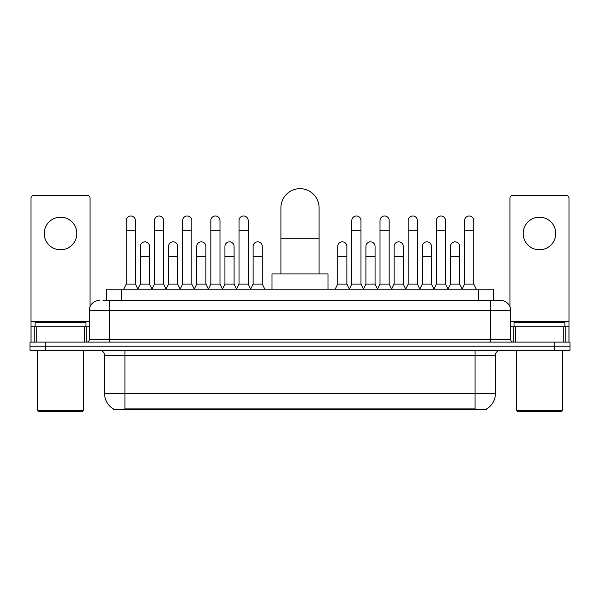 <?xml version="1.0" encoding="UTF-8"?>
<svg xmlns="http://www.w3.org/2000/svg" width="600" height="600" viewBox="0 0 600 600"><rect width="100%" height="100%" fill="white"/><g stroke="black" fill="none" stroke-linecap="round" stroke-linejoin="round"><path stroke-width="0.9" d="M103.035 300.382L109.65 300.382L103.035 300.382L106.35 300.382L106.35 289.185L493.65 289.185L493.65 300.382M486.787 408.795L486.787 409.298L113.212 409.298L113.212 408.795M113.363 408.885A17.812 17.812 0 0 1 104.565 393.518L124.92 393.518L124.92 408.885L475.08 408.885L475.08 393.518L495.435 393.518L495.435 355.35A5.093 5.093 0 0 1 500.528 350.257M104.565 393.518L104.565 355.35C104.257 352.26 102.562 350.558 99.472 350.257M486.638 408.885A17.812 17.812 0 0 0 495.435 393.518M45.27 342.112L570 342.112L570 346.185L30 346.185L30 350.257L45.27 350.257L45.27 346.185L30 346.185L30 342.112L45.27 342.112L45.27 346.185L570 346.185L570 350.257L45.27 350.257M99.472 300.382A10.178 10.178 0 0 0 89.295 310.56L89.295 339.57A2.542 2.542 0 0 1 86.745 342.112M500.528 300.382L490.35 300.382L500.528 300.382A10.178 10.178 0 0 1 510.705 310.56L510.705 339.57C510.855 341.115 511.702 341.962 513.255 342.112M510.705 310.56L109.65 310.56L109.65 300.382L490.35 300.382L490.35 339.57L510.705 339.57M60.54 217.215A16.29 16.29 0 0 0 44.25 233.505A16.29 16.29 0 0 0 60.54 249.795A16.29 16.29 0 0 0 76.823 233.505A16.29 16.29 0 0 0 60.54 217.215M84.33 342.112L84.33 326.85L36.742 326.85L36.742 342.112M90.06 306.69L90.06 198.083A2.542 2.542 0 0 0 87.51 195.54L33.562 195.54A2.542 2.542 0 0 0 31.02 198.083L31.02 326.85L36.742 326.85M84.33 326.85L89.295 326.85M31.02 342.112L31.02 326.85M82.425 411.33L38.655 411.33L37.635 410.317L83.438 410.317L82.425 411.33M37.635 350.257L37.635 410.317M83.438 350.257L83.438 410.317M85.988 326.85L85.988 322.778L35.093 322.778L35.093 326.85M280.913 273.915L280.913 207.75A19.087 19.087 0 0 1 300 188.67A19.087 19.087 0 0 1 319.087 207.75A19.087 19.087 0 0 0 300 188.67M319.087 273.915L319.087 207.75M327.99 289.185L327.99 273.915L272.01 273.915L272.01 289.185M123.698 289.185L126.24 284.093L135.405 284.093L137.947 289.185M135.405 284.093L135.405 220.575A4.583 4.583 0 0 0 130.822 216A4.583 4.583 0 0 1 131.115 216.007M126.24 284.093L126.24 230.76L135.405 230.76M126.24 230.76L126.24 220.575A4.583 4.583 0 0 1 130.822 216M151.898 289.185L154.44 284.093L163.597 284.093L166.148 289.185M163.597 284.093L163.597 220.575A4.583 4.583 0 0 0 159.023 216A4.583 4.583 0 0 1 159.308 216.007M154.44 284.093L154.44 230.76L163.597 230.76M154.44 230.76L154.44 220.575A4.583 4.583 0 0 1 159.023 216M180.09 289.185L182.632 284.093L191.797 284.093L194.34 289.185M191.797 284.093L191.797 220.575A4.583 4.583 0 0 0 187.215 216A4.583 4.583 0 0 1 187.5 216.007M182.632 284.093L182.632 230.76L191.797 230.76M182.632 230.76L182.632 220.575A4.583 4.583 0 0 1 187.215 216M208.29 289.185L210.833 284.093L219.99 284.093L222.54 289.185M219.99 284.093L219.99 220.575A4.583 4.583 0 0 0 215.415 216A4.583 4.583 0 0 1 215.7 216.007M210.833 284.093L210.833 230.76L219.99 230.76M210.833 230.76L210.833 220.575A4.583 4.583 0 0 1 215.415 216M236.483 289.185L239.025 284.093L248.19 284.093L250.733 289.185M248.19 284.093L248.19 220.575A4.583 4.583 0 0 0 243.608 216A4.583 4.583 0 0 1 243.892 216.007M239.025 284.093L239.025 230.76L248.19 230.76M239.025 230.76L239.025 220.575A4.583 4.583 0 0 1 243.608 216M349.267 289.185L351.81 284.093L360.975 284.093L363.517 289.185M360.975 284.093L360.975 220.575A4.583 4.583 0 0 0 356.392 216A4.583 4.583 0 0 1 356.678 216.007M351.81 284.093L351.81 230.76L360.975 230.76M351.81 230.76L351.81 220.575A4.583 4.583 0 0 1 356.392 216M377.46 289.185L380.01 284.093L389.168 284.093L391.71 289.185M389.168 284.093L389.168 220.575A4.583 4.583 0 0 0 384.585 216A4.583 4.583 0 0 1 384.877 216.007M380.01 284.093L380.01 230.76L389.168 230.76M380.01 230.76L380.01 220.575A4.583 4.583 0 0 1 384.585 216M405.66 289.185L408.202 284.093L417.368 284.093L419.91 289.185M417.368 284.093L417.368 220.575A4.583 4.583 0 0 0 412.785 216A4.583 4.583 0 0 1 413.07 216.007M408.202 284.093L408.202 230.76L417.368 230.76M408.202 230.76L408.202 220.575A4.583 4.583 0 0 1 412.785 216M433.853 289.185L436.403 284.093L445.56 284.093L448.103 289.185M445.56 284.093L445.56 220.575A4.583 4.583 0 0 0 440.978 216A4.583 4.583 0 0 1 441.27 216.007M436.403 284.093L436.403 230.76L445.56 230.76M436.403 230.76L436.403 220.575A4.583 4.583 0 0 1 440.978 216M462.053 289.185L464.595 284.093L473.76 284.093L476.303 289.185M473.76 284.093L473.76 220.575A4.583 4.583 0 0 0 469.178 216A4.583 4.583 0 0 1 469.463 216.007M464.595 284.093L464.595 230.76L473.76 230.76M464.595 230.76L464.595 220.575A4.583 4.583 0 0 1 469.178 216M137.873 289.035L140.34 284.093L149.505 284.093L151.972 289.035M149.505 284.093L149.505 246.435A4.583 4.583 0 0 0 145.208 241.86A4.583 4.583 0 0 1 149.505 246.435M140.34 284.093L140.34 256.612L149.505 256.612M140.34 256.612L140.34 246.435A4.583 4.583 0 0 1 145.208 241.86M166.072 289.035L168.54 284.093L177.697 284.093L180.165 289.035M177.697 284.093L177.697 246.435A4.583 4.583 0 0 0 173.407 241.86A4.583 4.583 0 0 1 177.697 246.435M168.54 284.093L168.54 256.612L177.697 256.612M168.54 256.612L168.54 246.435A4.583 4.583 0 0 1 173.407 241.86M194.265 289.035L196.733 284.093L205.897 284.093L208.365 289.035M205.897 284.093L205.897 246.435A4.583 4.583 0 0 0 201.6 241.86A4.583 4.583 0 0 1 205.897 246.435M196.733 284.093L196.733 256.612L205.897 256.612M196.733 256.612L196.733 246.435A4.583 4.583 0 0 1 201.6 241.86M222.458 289.035L224.933 284.093L234.09 284.093L236.558 289.035M234.09 284.093L234.09 246.435A4.583 4.583 0 0 0 229.8 241.86A4.583 4.583 0 0 1 234.09 246.435M224.933 284.093L224.933 256.612L234.09 256.612M224.933 256.612L224.933 246.435A4.583 4.583 0 0 1 229.8 241.86M250.657 289.035L253.125 284.093L262.29 284.093L264.832 289.185M262.29 284.093L262.29 246.435A4.583 4.583 0 0 0 257.993 241.86A4.583 4.583 0 0 1 262.29 246.435M253.125 284.093L253.125 256.612L262.29 256.612M253.125 256.612L253.125 246.435A4.583 4.583 0 0 1 257.993 241.86M335.168 289.185L337.71 284.093L346.875 284.093L349.343 289.035M346.875 284.093L346.875 246.435A4.583 4.583 0 0 0 342.585 241.86A4.583 4.583 0 0 1 346.875 246.435M337.71 284.093L337.71 256.612L346.875 256.612M337.71 256.612L337.71 246.435A4.583 4.583 0 0 1 342.585 241.86M363.442 289.035L365.91 284.093L375.067 284.093L377.543 289.035M375.067 284.093L375.067 246.435A4.583 4.583 0 0 0 370.778 241.86A4.583 4.583 0 0 1 375.067 246.435M365.91 284.093L365.91 256.612L375.067 256.612M365.91 256.612L365.91 246.435A4.583 4.583 0 0 1 370.778 241.86M391.635 289.035L394.103 284.093L403.268 284.093L405.735 289.035M403.268 284.093L403.268 246.435A4.583 4.583 0 0 0 398.978 241.86A4.583 4.583 0 0 1 403.268 246.435M394.103 284.093L394.103 256.612L403.268 256.612M394.103 256.612L394.103 246.435A4.583 4.583 0 0 1 398.978 241.86M419.835 289.035L422.303 284.093L431.46 284.093L433.928 289.035M431.46 284.093L431.46 246.435A4.583 4.583 0 0 0 427.17 241.86A4.583 4.583 0 0 1 431.46 246.435M422.303 284.093L422.303 256.612L431.46 256.612M422.303 256.612L422.303 246.435A4.583 4.583 0 0 1 427.17 241.86M448.028 289.035L450.495 284.093L459.66 284.093L462.127 289.035M459.66 284.093L459.66 246.435A4.583 4.583 0 0 0 455.362 241.86A4.583 4.583 0 0 1 459.66 246.435M450.495 284.093L450.495 256.612L459.66 256.612M450.495 256.612L450.495 246.435A4.583 4.583 0 0 1 455.362 241.86M539.46 217.215A16.29 16.29 0 0 0 523.178 233.505A16.29 16.29 0 0 0 539.46 249.795A16.29 16.29 0 0 0 555.75 233.505A16.29 16.29 0 0 0 539.46 217.215M563.257 342.112L563.257 326.85L515.67 326.85L515.67 342.112M568.98 342.112L568.98 326.85L568.98 342.112M563.257 326.85L568.98 326.85L568.98 198.083A2.542 2.542 0 0 0 566.438 195.54L512.49 195.54A2.542 2.542 0 0 0 509.94 198.083L509.94 306.69M510.705 326.85L515.67 326.85M561.345 411.33L517.575 411.33L516.562 410.317L562.365 410.317L561.345 411.33M516.562 350.257L516.562 410.317M562.365 350.257L562.365 410.317M564.908 326.85L564.908 322.778L514.013 322.778L514.013 326.85M473.048 409.298L473.048 408.795M126.953 409.298L126.953 408.795M121.62 300.382L121.62 289.185M478.38 300.382L478.38 289.185M475.08 350.257L475.08 355.35L104.565 355.35M495.435 355.35L475.08 355.35L475.08 393.518L124.92 393.518L124.92 350.257M554.73 350.257L554.73 342.112M109.65 342.112L109.65 310.56L89.295 310.56M89.295 339.57L490.35 339.57L490.35 342.112M89.295 321.757L31.02 321.757M86.835 326.85L86.835 342.112M31.057 326.85L31.057 342.112M34.237 342.112L34.237 326.85M280.913 238.29L319.087 238.29M568.98 321.757L510.705 321.757M568.942 342.112L568.942 326.85M565.763 326.85L565.763 342.112M513.165 342.112L513.165 326.85"/></g></svg>
